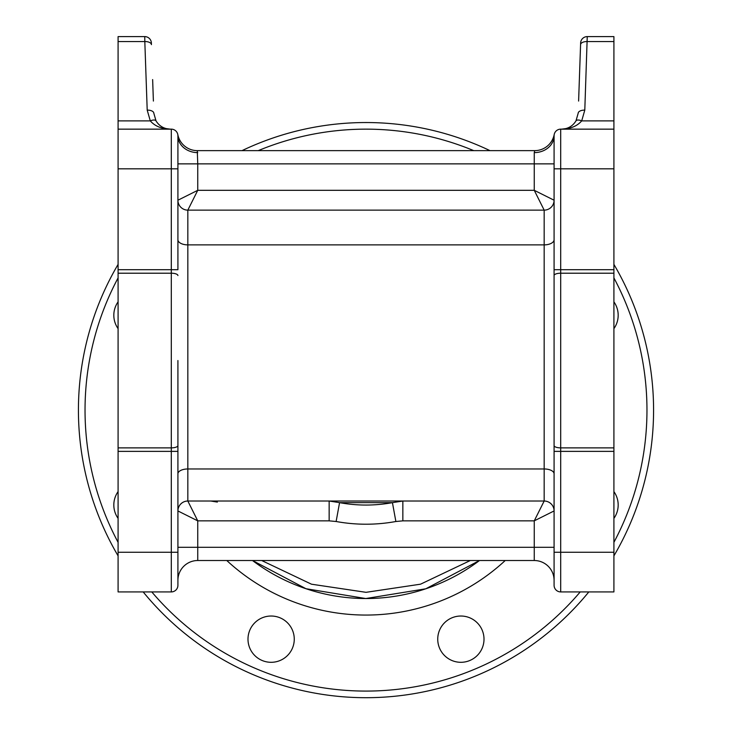 <?xml version="1.0" encoding="UTF-8"?>
<svg xmlns="http://www.w3.org/2000/svg" width="732" height="732" viewBox="0 0 732 732"><rect width="100%" height="100%" fill="white"/><g stroke="black" fill="none" stroke-linecap="round" stroke-linejoin="round"><path stroke-width="1.1" d="M152.64 79.568L153.391 101.062M579.36 79.568L580.632 42.978A6.615 6.615 0 0 1 587.247 36.6L613.91 36.6L613.91 41.559L587.183 41.559A6.615 3.303 -178 0 0 580.577 44.634L578.609 101.062M177.913 360.537L177.913 573.742M118.09 301.858A23.14 23.14 0 0 0 118.09 328.641M118.09 491.602A23.14 23.14 0 0 0 118.09 518.384M247.992 639.164A23.14 23.14 0 0 0 271.124 662.304A23.14 23.14 0 0 0 294.264 639.164A23.14 23.14 0 0 0 271.124 616.024A23.14 23.14 0 0 0 247.992 639.164M437.736 639.164A23.14 23.14 0 0 0 460.876 662.304A23.14 23.14 0 0 0 484.008 639.164A23.14 23.14 0 0 0 460.876 616.024A23.14 23.14 0 0 0 437.736 639.164M613.91 518.384A23.14 23.14 0 0 0 613.91 491.602M613.91 328.641A23.14 23.14 0 0 0 613.91 301.858M252.513 560.52A188.417 188.417 0 0 0 479.487 560.52L425.795 588.793L365.771 598.538L305.976 588.72L252.513 560.52M78.425 410.121A287.575 287.575 0 0 0 118.09 555.863A287.575 287.575 0 0 1 118.09 264.38M242.018 150.636A287.575 287.575 0 0 1 489.983 150.636M613.91 264.38A287.575 287.575 0 0 1 613.91 555.863A287.575 287.575 0 0 0 653.575 410.121M171.306 591.923A6.615 6.615 0 0 0 177.913 585.316A6.615 6.615 0 0 1 171.306 591.923L171.306 552.257L177.913 552.257L177.913 585.316A6.615 6.615 0 0 1 171.306 591.923L118.09 591.923L118.09 129.152L171.306 129.152A6.615 6.615 0 0 1 177.913 135.768L177.913 269.715L171.306 269.715L171.306 168.817L118.09 168.817M187.831 501.027L544.169 501.027A9.919 9.919 0 0 1 554.087 510.945L534.25 520.855L402.847 520.855L395.875 521.504C375.955 525.119 356.045 525.119 336.125 521.504L329.153 520.855L197.75 520.855L187.831 501.027A9.919 9.919 0 0 0 177.913 510.945A9.919 9.919 0 0 1 187.831 501.027L187.831 468.965L544.169 468.965L544.169 210.139A9.919 9.919 0 0 0 554.087 200.22L534.25 190.311L544.169 210.139L187.831 210.139L197.75 190.311L534.25 190.311L534.25 163.858L197.75 163.858L197.75 190.311L177.913 200.22A9.919 9.919 0 0 0 187.831 210.139L187.831 468.965A9.919 4.859 180 0 0 177.913 473.824M395.875 521.504L392.434 502.646L339.566 502.646C357.125 505.858 374.747 505.858 392.434 502.646L402.847 501.027L402.847 520.855M329.153 520.855L329.153 501.027L339.566 502.646L336.125 521.504M560.694 591.923L613.91 591.923L613.91 451.37L560.694 451.37L560.694 591.923A6.615 6.615 0 0 1 554.087 585.316A6.615 6.615 0 0 0 560.694 591.923A6.615 6.615 0 0 1 554.087 585.316L554.087 135.768A6.615 6.615 0 0 1 560.694 129.152L613.91 129.152L613.91 41.559M177.913 147.333L177.913 168.817L171.306 168.817L171.306 129.152A6.615 6.615 0 0 1 177.913 135.768L177.821 134.642M261.69 560.52L311.493 584.2L366.027 592.325L420.552 584.182L470.31 560.52M118.09 36.6L144.753 36.6L144.817 41.559L118.09 41.559L118.09 36.6M118.09 129.152L118.09 41.559M151.368 42.978A6.615 6.615 0 0 0 144.753 36.6A6.615 6.615 0 0 1 151.368 42.978L151.423 44.634A6.615 3.303 178 0 0 144.817 41.559L147.205 110.129A6.615 3.303 178 0 1 153.821 113.204L156.017 120.89C159.329 126.179 164.105 128.933 170.336 129.152C161.607 128.933 154.928 126.179 150.298 120.89L147.205 110.129M197.484 151.14L197.283 150.636L534.717 150.636L534.25 152.622A19.837 16.854 180 0 0 554.087 135.768L554.197 134.523L554.087 135.768A6.615 6.615 0 0 1 560.694 129.152L560.694 269.715L554.087 269.715L554.087 445.541A6.615 2.333 0 0 0 560.694 447.874L613.91 447.874L613.91 129.152M166.054 128.594L170.336 129.152C164.105 128.933 159.329 126.179 156.017 120.89A6.615 2.955 150 0 0 150.298 120.89L118.09 120.89M565.946 128.594L561.664 129.152C567.895 128.933 572.671 126.179 575.983 120.89C572.671 126.179 567.895 128.933 561.664 129.152C570.393 128.933 577.072 126.179 581.702 120.89A6.615 2.955 -150 0 0 575.983 120.89L578.179 113.204A6.615 3.303 -178 0 1 584.795 110.129L581.702 120.89L613.91 120.89M580.632 42.978A6.615 6.615 0 0 1 587.247 36.6L584.795 110.129M613.91 451.37L613.91 447.874M534.717 150.636A19.837 19.837 0 0 0 554.197 134.523A19.837 19.837 0 0 1 554.188 134.587L554.087 135.768A6.615 6.615 0 0 1 560.694 129.152M588.821 591.923A287.575 287.575 0 0 1 143.179 591.923A287.575 287.575 0 0 0 588.821 591.923M554.087 580.357A19.837 19.837 0 0 0 534.25 560.52L197.75 560.52A19.837 19.837 0 0 0 177.913 580.357A19.837 19.837 0 0 1 197.75 560.52L197.75 547.298L534.25 547.298L534.25 520.855L544.169 501.027A9.919 9.919 0 0 1 554.087 510.945M177.812 134.587A19.837 19.837 0 0 1 177.803 134.523A19.837 19.837 0 0 0 197.283 150.636L197.75 163.858L177.913 163.858M177.913 547.298L197.75 547.298L197.75 520.855L177.913 510.945M171.306 129.152A6.615 6.615 0 0 1 177.913 135.768A19.837 16.854 180 0 0 197.75 152.622M505.217 560.52A204.942 204.942 0 0 1 226.783 560.52M613.91 542.348A280.969 280.969 0 0 0 613.91 277.904M473.76 150.636A280.969 280.969 0 0 0 258.24 150.636M118.09 277.904A280.969 280.969 0 0 0 118.09 542.348M118.09 447.874L171.306 447.874L171.306 273.21L118.09 273.21M118.09 552.257L171.306 552.257L171.306 447.874A6.615 2.333 0 0 0 177.913 445.541M177.913 239.703A9.919 5.179 180 0 0 187.831 244.881L544.169 244.881A9.919 5.179 180 0 0 554.087 239.703M544.169 501.027L544.169 468.965A9.919 4.859 180 0 1 554.087 473.824M118.09 269.715L171.306 269.715L171.306 273.21A6.615 2.333 0 0 1 177.913 275.534M177.913 451.37L118.09 451.37M554.087 552.257L613.91 552.257M613.91 273.21L560.694 273.21L560.694 451.37L554.087 451.37M554.087 275.534A6.615 2.333 0 0 1 560.694 273.21L560.694 269.715L613.91 269.715M554.087 168.817L613.91 168.817M151.78 591.923A280.969 280.969 0 0 0 580.22 591.923M534.25 560.52L534.25 547.298L554.087 547.298M554.087 163.858L534.25 163.858L534.25 152.622M210.798 501.027L217.377 502.079"/></g></svg>
